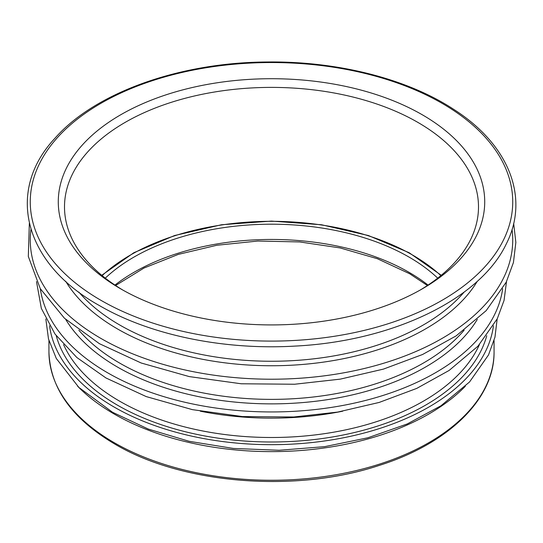 <?xml version="1.0" encoding="UTF-8"?>
<svg xmlns="http://www.w3.org/2000/svg" width="543" height="543" viewBox="0 0 543 543"><rect width="100%" height="100%" fill="white"/><g stroke="black" fill="none" stroke-linecap="round" stroke-linejoin="round"><path stroke-width="0.81" d="M122.962 290.132A206.998 119.508 180 0 1 64.502 206.897A206.998 119.508 180 0 1 192.283 96.491A206.998 119.508 180 0 1 417.866 122.392A206.998 119.508 180 0 1 478.498 206.897A206.998 119.508 180 0 1 420.038 290.132M422.271 114.77A213.223 123.105 0 0 0 120.729 114.77A213.223 123.105 0 0 0 120.729 288.862A213.223 123.105 0 0 0 422.271 288.862A213.223 123.105 0 0 0 422.271 114.77M105.301 278.138A194.543 112.32 180 0 1 437.699 278.138M100.917 300.299A241.235 139.279 0 0 0 504.515 237.861A241.235 139.279 0 0 0 209.062 67.284A241.235 139.279 0 0 0 100.917 300.299M200.333 411.194A216.311 124.883 0 0 0 342.681 411.194M479.421 344.608A214.797 124.008 180 0 1 327.938 433.144A214.797 124.008 180 0 1 119.616 401.175A214.797 124.008 180 0 1 63.579 344.608M464.143 330.219A214.797 124.008 180 0 1 119.616 363.057A214.797 124.008 180 0 1 78.857 330.219M464.143 292.093A214.797 124.008 180 0 1 119.616 324.931A214.797 124.008 180 0 1 78.857 292.093M65.683 281.254A217.899 125.806 0 0 0 117.417 328.895A217.899 125.806 0 0 0 477.317 281.254M512.049 229.445A241.235 139.279 180 0 1 372.152 366.511A241.235 139.279 180 0 1 100.917 338.425A241.235 139.279 180 0 1 30.951 229.445M65.683 319.379A217.899 125.806 0 0 0 117.417 367.02A217.899 125.806 0 0 0 477.317 319.379M502.655 288.761A231.902 133.883 180 0 1 351.606 403.707A231.902 133.883 180 0 1 107.521 372.736A231.902 133.883 180 0 1 40.345 288.761M56.241 335.723A217.899 125.806 0 0 0 117.417 405.146A217.899 125.806 0 0 0 338.954 435.812A217.899 125.806 0 0 0 486.759 335.723M493.438 325.786A222.562 128.494 180 0 1 348.925 436.653A222.562 128.494 180 0 1 114.125 407.046A222.562 128.494 180 0 1 49.562 325.786M77.669 386.277A222.562 128.494 0 0 0 114.125 413.99A222.562 128.494 0 0 0 465.331 386.277M494.062 340.583L494.062 351.769A222.562 128.494 180 0 1 356.67 470.482A222.562 128.494 180 0 1 114.125 442.626A222.562 128.494 180 0 1 48.938 351.769L48.938 340.583M428.054 285.089A194.543 112.32 0 0 0 409.062 272.348A194.543 112.32 0 0 0 114.946 285.089M102.138 275.613A199.525 115.197 180 0 1 440.862 275.613M427.402 285.516L409.707 273.774L377.337 258.706L340.074 247.92L299.648 241.934L257.918 241.038L216.82 245.26L178.233 254.409L143.97 268.052L115.598 285.516M494.062 351.769C494.693 398.901 448.43 443.76 378.831 465.548C295.283 493.254 182.048 484.098 114.77 444.052C71.968 418.734 50.024 387.974 48.938 351.769M441.249 275.294L409.157 252.726L368.398 235.533L321.531 224.761L271.514 221.096L221.483 224.761L174.608 235.526L133.843 252.726L101.751 275.294M45.829 318.951L48.497 338.988L56.302 358.482L78.884 387.451L112.571 412.28L148.3 429.072L189.107 441.289L233.327 448.443L279.129 450.262L324.639 446.651L367.95 437.76L407.264 423.947L440.977 405.764L469.546 381.973L488.51 354.952L494.965 337.155L497.171 318.951M36.496 281.593L41.349 308.417L55.006 334.047L76.834 357.504L105.966 377.969L146.203 396.58L192.412 409.646L242.402 416.556L293.79 416.99L337.665 412.083L379.15 402.444L416.746 388.401L449.109 370.455L477.949 346.21L497.259 318.782L504.06 300.401L506.504 281.593M29.336 223.417L28.324 256.466L40.284 288.666L64.427 318.218L99.362 343.658L141.2 363.009L189.256 376.591L241.241 383.779L294.679 384.234L340.305 379.129L383.446 369.104L422.542 354.504L456.188 335.846L486.168 310.65L506.239 282.143L513.44 262.493L515.85 242.395L513.664 223.417M99.362 305.539C149.902 335.031 223.478 350.269 294.679 346.108C392.168 341.384 479.978 299.478 506.239 244.017C529.975 197.611 508.886 144.54 453.765 109.387C407.209 78.742 337.122 61.02 266.898 61.99C179.299 62.493 94.801 92.717 54.857 138.35C4.989 191.788 24.584 264.068 99.362 305.539"/></g></svg>
